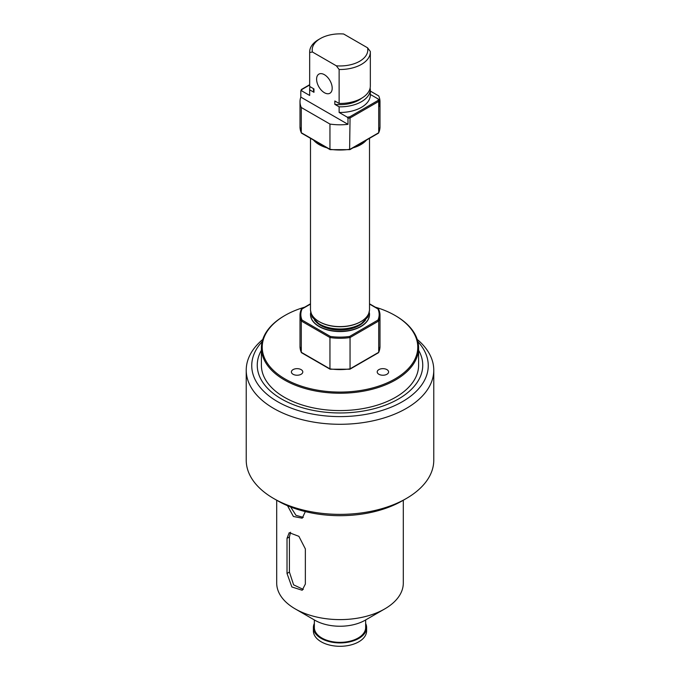 <?xml version="1.0" encoding="UTF-8"?>
<svg xmlns="http://www.w3.org/2000/svg" width="680" height="680" viewBox="0 0 680 680"><rect width="100%" height="100%" fill="white"/><g stroke="black" fill="none" stroke-linecap="round" stroke-linejoin="round"><path stroke-width="1.02" d="M301.333 309.188L300.007 315.197A39.992 23.086 0 0 1 301.291 309.4L310.488 304.087M302.039 308.966A39.168 22.61 0 0 0 302.039 320.076L301.291 321.002L329.953 337.543L330.378 336.438A39.168 22.61 0 0 0 349.622 336.438L350.047 337.543L378.709 321.002L378.709 352.3A39.992 23.086 0 0 0 379.993 346.502L378.666 352.512M330.378 369.096L301.291 352.3L302.039 352.733L301.291 352.3L301.291 321.002A39.992 23.086 0 0 1 300.007 315.197L300.007 346.502A39.992 23.086 0 0 0 301.291 352.3M339.125 112.463L339.125 106.828A30.336 17.518 0 0 0 370.337 89.326L370.337 94.953A30.336 17.518 0 0 1 339.125 112.463L347.276 117.172L347.981 118.252A39.992 23.086 0 0 0 350.047 117.98L349.622 149.523M347.276 117.172A39.168 22.61 0 0 0 349.622 116.875L350.047 117.98L378.709 101.43L377.961 100.504A39.168 22.61 0 0 0 378.479 99.153L370.337 94.452M377.961 133.161L378.709 132.736L377.961 133.161L378.709 132.736L378.709 101.43A39.992 23.086 0 0 0 379.185 100.24L378.479 99.153M301.291 132.736L329.953 149.277L329.953 124.057L301.291 107.508L301.291 132.736A39.992 23.086 0 0 1 300.007 126.931L300.007 101.711A39.992 23.086 0 0 0 301.291 107.508M339.125 106.828L334.832 104.354L334.832 100.98L339.125 103.453A30.336 17.518 0 0 0 370.337 85.944L370.337 51.986A30.336 17.518 0 0 0 370.328 51.476L367.565 47.812A27.803 16.048 0 0 1 336.353 65.824L312.435 52.011L309.672 52.487L309.672 86.453L313.964 88.927L313.964 92.302L309.672 89.828L309.672 95.463L301.521 90.754L300.815 91.018L301.521 90.754A39.168 22.61 0 0 1 302.039 89.394L309.663 84.991M334.832 104.354A26.546 15.325 0 0 0 361.548 98.277M310.488 314.406A29.512 17.043 0 0 0 310.488 314.525A29.512 17.043 0 0 0 340 331.559A29.512 17.043 0 0 0 369.512 314.525A29.512 17.043 0 0 0 369.512 314.406M310.607 312.774A29.512 17.043 0 0 0 310.488 314.296A29.512 17.043 0 0 0 340 331.339A29.512 17.043 0 0 0 369.512 314.296A29.512 17.043 0 0 0 369.393 312.774M339.125 103.453L339.125 69.496L336.353 65.824M339.125 69.496A30.336 17.518 0 0 0 370.337 51.986M370.337 89.326A30.336 17.518 0 0 0 370.328 88.816L369.988 88.621M310.488 138.32L310.488 309.57A29.512 17.043 0 0 0 319.132 321.615A29.512 17.043 0 0 0 360.868 321.615A29.512 17.043 0 0 0 369.512 309.57L369.512 138.32M319.328 321.725A28.959 16.72 0 0 0 319.524 321.844A28.959 16.72 0 0 0 360.476 321.844A28.959 16.72 0 0 0 360.672 321.725M329.953 124.057A39.992 23.086 0 0 0 347.981 124.33L347.981 118.252M300.815 91.018L300.815 97.104L347.981 124.33M300.815 97.104A39.992 23.086 0 0 0 300.007 101.711M301.291 89.828L302.039 89.394M315.001 320.739L315.92 321.725A27.302 15.768 0 0 0 340 330.063A27.302 15.768 0 0 0 364.08 321.725L364.999 320.739M316.098 141.559L318.589 143.369A28.959 16.72 0 0 0 323.595 145.894M356.405 145.894A28.959 16.72 0 0 0 361.411 143.369L363.902 141.559M312.435 52.011A27.803 16.048 0 0 1 320.339 38.564A27.803 16.048 0 0 1 343.647 34L367.565 47.812M324.394 74.681A11.033 6.367 60 0 1 331.602 84.405A11.033 6.367 60 0 1 329.911 93.245A11.033 6.367 60 0 1 324.394 92.701A11.033 6.367 60 0 1 317.195 82.977A11.033 6.367 60 0 1 318.877 74.137A11.033 6.367 60 0 1 324.394 74.681M310.012 86.649A30.336 17.518 0 0 0 309.663 89.326L309.663 94.953A30.336 17.518 0 0 0 309.672 95.463M309.663 89.326A30.336 17.518 0 0 0 309.672 89.828M329.953 337.543L329.953 368.849A39.992 23.086 0 0 0 350.047 368.849L350.047 337.543A39.992 23.086 0 0 1 329.953 337.543M313.505 140.063A29.512 17.043 0 0 0 327.012 147.857M352.988 147.857A29.512 17.043 0 0 0 366.495 140.063M377.961 352.733L349.622 369.096M320.339 38.564L318.546 39.602A30.336 17.518 0 0 0 309.663 51.986A30.336 17.518 0 0 0 309.672 52.487M313.454 88.638L313.454 89.326A26.546 15.325 0 0 0 313.964 92.302M314.457 320.152A28.959 16.72 0 0 0 318.589 323.527A28.959 16.72 0 0 0 361.411 323.527A28.959 16.72 0 0 0 365.543 320.152M377.961 308.966L378.709 309.4A39.992 23.086 0 0 1 379.993 315.197A39.992 23.086 0 0 1 378.709 321.002L377.961 320.076A39.168 22.61 0 0 0 377.961 308.966L369.512 304.087M309.663 51.986L309.663 85.944A30.336 17.518 0 0 0 309.672 86.453M330.378 149.523L329.953 149.277A39.992 23.086 0 0 0 350.047 149.277L378.709 132.736A39.992 23.086 0 0 0 379.993 126.931L378.666 132.94M379.185 100.24L379.185 106.318A39.992 23.086 0 0 0 379.993 101.711A39.992 23.086 0 0 0 378.709 95.905L370.337 91.078M303.288 589.433L293.607 584.842L289.416 572.075L289.416 536.945L290.572 532.244M287.019 573.461L291.865 586.967L302.192 590.257L305.354 584.043L305.354 548.913L298.894 536.341L289.229 532.669L287.019 538.331L287.019 573.461L289.416 572.075M303.288 517.369L295.978 515.338L290.657 506.983M403.3 500.25L403.3 583.066A63.299 36.541 180 0 1 384.761 608.906A63.299 36.541 180 0 1 295.239 608.906A63.299 36.541 180 0 1 276.7 583.066L276.7 500.25M365.151 620.228L384.761 608.906L365.151 620.228A35.572 20.536 180 0 1 314.849 620.228L295.239 608.906M305.354 511.598L302.192 518.194L293.403 516.486L287.529 505.708M365.653 623.45A26.613 15.368 180 0 1 366.613 627.555L366.613 630.929A26.613 15.368 180 0 1 350.183 645.125A26.613 15.368 180 0 1 321.181 641.792A26.613 15.368 180 0 1 313.387 630.929L313.387 627.555A26.613 15.368 180 0 1 314.347 623.45M366.613 627.555A26.613 15.368 180 0 1 350.183 641.75A26.613 15.368 180 0 1 321.181 638.418A26.613 15.368 180 0 1 313.387 627.555M365.653 619.939L365.653 627.555A25.653 14.807 180 0 1 349.817 641.231A25.653 14.807 180 0 1 321.861 638.019A25.653 14.807 180 0 1 314.347 627.555L314.347 619.939M246.228 370.149L246.228 460.224A93.772 54.145 0 0 0 273.692 498.508A93.772 54.145 0 0 0 406.308 498.508A93.772 54.145 0 0 0 433.772 460.224L433.772 370.149A93.772 54.145 180 0 1 340 424.286A93.772 54.145 180 0 1 246.228 370.149A93.772 54.145 180 0 1 262.752 339.456M417.248 339.456A93.772 54.145 180 0 1 433.772 370.149M277.593 500.76L273.692 498.508L277.593 500.76A88.255 50.958 0 0 0 402.407 500.76L406.308 498.508M417.868 341.657A88.255 50.958 180 0 1 340 416.602A88.255 50.958 180 0 1 262.131 341.657M293.063 374.272A5.704 3.289 180 0 1 291.397 371.951A5.704 3.289 180 0 1 297.092 368.653A5.704 3.289 180 0 1 302.796 371.951A5.704 3.289 180 0 1 299.276 374.986A5.704 3.289 180 0 1 293.063 374.272M378.879 374.272A5.704 3.289 180 0 1 377.204 371.951A5.704 3.289 180 0 1 382.908 368.653A5.704 3.289 180 0 1 388.603 371.951A5.704 3.289 180 0 1 385.084 374.986A5.704 3.289 180 0 1 378.879 374.272M418.608 347.854L418.608 365.194A78.608 45.382 180 0 1 340 410.575A78.608 45.382 180 0 1 261.392 365.194L261.392 347.854A78.608 45.382 0 0 0 309.918 389.784A78.608 45.382 0 0 0 395.582 379.942A78.608 45.382 0 0 0 418.608 347.854A78.608 45.382 0 0 0 395.582 315.767L394.995 315.426A77.775 44.905 0 0 0 375.351 307.173M418.608 350.276A82.747 47.77 180 0 1 422.748 365.194A82.747 47.77 180 0 1 340 412.964A82.747 47.77 180 0 1 257.252 365.194A82.747 47.77 180 0 1 261.392 350.276M304.649 307.173A77.775 44.905 0 0 0 285.005 315.426A77.775 44.905 0 0 0 285.005 378.93A77.775 44.905 0 0 0 394.995 378.93A77.775 44.905 0 0 0 394.995 315.426M285.005 315.426L284.418 315.767A78.608 45.382 0 0 0 284.418 315.767A78.608 45.382 0 0 0 261.392 347.854M302.039 320.076L330.378 336.438M349.622 116.875L377.961 100.504M377.961 320.076L349.622 336.438M287.019 538.331L289.416 536.945M301.512 308.992L310.488 303.807M301.512 352.707L330.08 369.206M349.92 149.634L378.488 133.135M301.333 132.94L300.007 126.931M300.841 90.848L301.333 89.615M301.512 89.42L309.663 84.711M379.993 346.502L379.993 315.197L378.666 309.188M310.522 310.335L312.035 316.923L318.589 323.527M369.478 310.335L367.965 316.923L361.411 323.527M369.512 303.807L378.488 308.992M301.512 133.135L330.08 149.634M301.333 352.512L300.007 346.502M349.92 369.206L378.488 352.707M379.993 126.931L379.993 101.711M330.131 149.651L349.877 149.651M330.131 369.223L349.877 369.223"/></g></svg>
